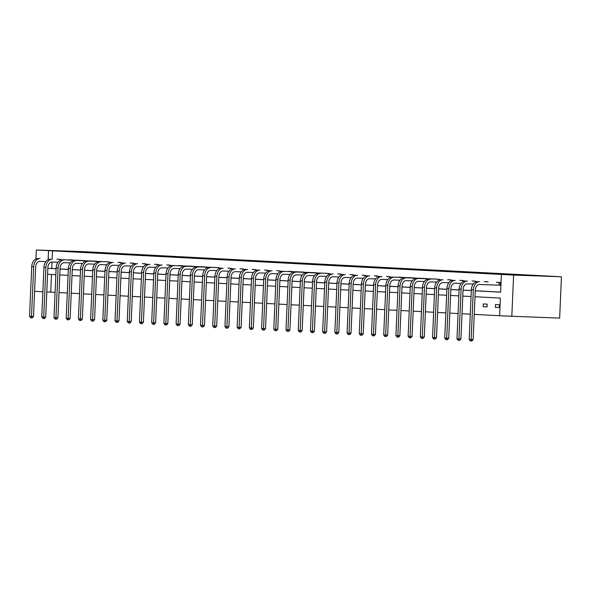 <?xml version="1.0" encoding="UTF-8"?>
<svg xmlns="http://www.w3.org/2000/svg" width="591" height="591" viewBox="0 0 591 591"><rect width="100%" height="100%" fill="white"/><g stroke="black" fill="none" stroke-linecap="round" stroke-linejoin="round"><path stroke-width="0.89" d="M295.633 263.047L271.52 262.042L295.648 263.039M325.648 264.716L306.131 263.859L325.648 264.716M48.543 250.643L513.616 275.088L561.45 276.765L84.166 251.677L36.332 250L48.543 250.643L48.181 258.843M307.254 263.667L282.232 262.603L307.254 263.667M310.149 263.8L294.045 263.231L310.149 263.83M475.001 296.741L500.37 298.078L499.602 315.786L559.647 318.106L561.45 276.765M483.157 306.729L487.073 306.936L487.191 304.143L483.275 303.937L483.157 306.729L487.073 306.869M462.502 302.843L462.376 305.643M438.071 301.565L437.953 304.358M413.648 300.28L413.53 303.072M389.225 298.994L389.107 301.787M364.802 297.709L364.677 300.501M340.379 296.431L340.253 299.223M315.956 295.145L315.83 297.938M291.533 293.86L291.407 296.652M267.102 292.575L266.984 295.367M242.679 291.289L242.561 294.089M218.256 290.011L218.138 292.804M193.833 288.726L193.715 291.518M169.41 287.44L169.285 290.233M144.987 286.155L144.861 288.947M120.564 284.877L120.438 287.669M96.134 283.591L96.015 286.384M71.71 282.306L71.592 285.098M51.491 274.483L50.723 292.124L55.074 292.353M59.026 292.56L67.285 292.988M71.238 293.202L79.504 293.631M83.449 293.838L91.716 294.274M95.661 294.481L103.927 294.916M107.872 295.123L116.139 295.559M120.084 295.766L128.35 296.202M132.295 296.409L140.562 296.845M144.507 297.051L152.774 297.487M156.718 297.694L164.985 298.13M168.937 298.337L177.197 298.765M181.149 298.98L189.408 299.408M193.36 299.615L201.62 300.051M205.572 300.258L213.831 300.693M217.784 300.9L226.043 301.336M229.995 301.543L238.254 301.979M242.207 302.186L250.466 302.622M254.418 302.828L262.685 303.264M266.63 303.471L274.896 303.907M278.841 304.114L287.108 304.542M291.053 304.757L299.319 305.185M303.264 305.392L311.531 305.828M315.476 306.035L323.742 306.47M327.687 306.677L335.954 307.113M339.899 307.32L348.165 307.756M352.118 307.963L360.377 308.399M364.329 308.605L372.589 309.041M376.541 309.248L384.8 309.684M388.752 309.891L397.012 310.319M400.964 310.534L409.223 310.962M413.175 311.169L421.435 311.605M425.387 311.812L433.654 312.247M437.599 312.454L445.865 312.89M449.81 313.097L458.077 313.533M462.022 313.74L470.288 314.176M474.233 314.382L499.602 315.712M59.499 281.663L59.381 284.456M83.922 282.949L83.804 285.741M108.352 284.234L108.227 287.027M132.776 285.512L132.65 288.312M157.199 286.798L157.073 289.59M181.622 288.083L181.496 290.875M206.045 289.368L205.927 292.161M230.468 290.654L230.35 293.446M254.891 291.932L254.773 294.724M279.321 293.217L279.196 296.01M303.744 294.503L303.619 297.295M328.168 295.788L328.042 298.581M352.591 297.066L352.465 299.866M377.014 298.352L376.895 301.144M401.437 299.637L401.319 302.429M425.86 300.922L425.742 303.715M450.283 302.208L450.165 305M474.713 303.486L474.588 306.278M495.369 307.372L499.284 307.579L499.402 304.786L495.487 304.579L495.369 307.372L499.284 307.512M50.723 292.124L46.807 291.984M42.862 291.777L34.596 291.341M511.813 316.429L513.616 275.088M475.26 290.824L500.629 292.153L501.404 274.446M52.038 262.02L51.757 268.491L47.841 268.351L56.108 268.787M60.053 268.994L68.32 269.43M72.265 269.636L80.531 270.072M84.476 270.279L92.743 270.715M96.688 270.922L104.954 271.358M108.899 271.565L117.166 272M121.111 272.207L129.377 272.643M133.33 272.85L141.589 273.286M145.541 273.493L153.8 273.921M157.753 274.135L166.012 274.564M169.964 274.771L178.223 275.207M182.176 275.413L190.435 275.849M194.387 276.056L202.647 276.492M206.599 276.699L214.865 277.135M218.81 277.342L227.077 277.777M231.022 277.984L239.289 278.42M243.233 278.627L251.5 279.063M255.445 279.27L263.712 279.698M267.657 279.912L275.923 280.341M279.868 280.548L288.135 280.984M292.08 281.19L300.346 281.626M304.299 281.833L312.558 282.269M316.51 282.476L324.769 282.912M328.722 283.119L336.981 283.554M340.933 283.761L349.192 284.197M353.145 284.404L361.404 284.84M365.356 285.047L373.615 285.475M377.568 285.689L385.834 286.118M389.779 286.325L398.046 286.761M401.991 286.967L410.257 287.403M414.202 287.61L422.469 288.046M426.414 288.253L434.68 288.689M438.625 288.896L446.892 289.331M450.837 289.538L459.104 289.974M463.048 290.181L471.315 290.617M36.332 250L35.94 258.947M471.057 296.534L462.79 296.098M458.845 295.892L450.578 295.456M446.633 295.249L438.367 294.82M434.422 294.606L426.155 294.178M422.21 293.971L413.944 293.535M409.999 293.328L401.732 292.892M397.787 292.685L389.521 292.25M385.576 292.043L377.309 291.607M373.357 291.4L365.098 290.964M361.145 290.757L352.886 290.321M348.934 290.115L340.675 289.679M336.722 289.472L328.463 289.043M324.511 288.829L316.251 288.401M312.299 288.194L304.04 287.758M300.088 287.551L291.821 287.115M287.876 286.908L279.609 286.472M275.665 286.266L267.398 285.83M263.453 285.623L255.186 285.187M251.241 284.98L242.975 284.544M239.03 284.337L230.763 283.902M226.818 283.695L218.552 283.266M214.607 283.052L206.34 282.624M202.388 282.417L194.129 281.981M190.176 281.774L181.917 281.338M177.965 281.131L169.706 280.695M165.753 280.489L157.494 280.053M153.542 279.846L145.283 279.41M141.33 279.203L133.071 278.767M129.119 278.56L120.852 278.125M116.907 277.918L108.641 277.489M104.696 277.275L96.429 276.847M92.484 276.64L84.218 276.204M80.273 275.997L72.006 275.561M68.061 275.354L59.794 274.918M55.849 274.712L47.583 274.276M51.757 268.491L56.108 268.72M60.06 268.927L68.32 269.363M72.272 269.57L80.531 270.006M84.483 270.213L92.743 270.648M96.695 270.855L104.954 271.284M108.907 271.498L117.166 271.926M121.118 272.133L129.377 272.569M133.33 272.776L141.596 273.212M145.541 273.419L153.808 273.855M157.753 274.061L166.019 274.497M169.964 274.704L178.231 275.14M182.176 275.347L190.442 275.783M194.387 275.99L202.654 276.425M206.599 276.632L214.865 277.061M218.81 277.275L227.077 277.704M231.029 277.91L239.289 278.346M243.241 278.553L251.5 278.989M255.452 279.196L263.712 279.632M267.664 279.839L275.923 280.274M279.875 280.481L288.135 280.917M292.087 281.124L300.346 281.56M304.299 281.767L312.558 282.202M316.51 282.409L324.777 282.838M328.722 283.052L336.988 283.481M340.933 283.687L349.2 284.123M353.145 284.33L361.411 284.766M365.356 284.973L373.623 285.409M377.568 285.616L385.834 286.051M389.779 286.258L398.046 286.694M401.991 286.901L410.257 287.337M414.21 287.544L422.469 287.98M426.421 288.186L434.68 288.615M438.633 288.829L446.892 289.258M450.844 289.464L459.104 289.9M463.056 290.107L471.315 290.543M475.267 290.75L500.636 292.087M52.525 250.783L52.171 258.984M496.462 282.254L500.378 282.439L500.259 285.231L499.38 285.187M484.251 281.611L488.159 281.959M472.039 280.969L475.947 281.316M459.828 280.326L463.736 280.681M447.616 279.683L451.524 280.038M435.404 279.041L439.312 279.395M423.193 278.398L427.101 278.753M410.981 277.763L414.889 278.11M398.77 277.12L402.678 277.467M386.558 276.477L390.466 276.824M374.347 275.834L378.255 276.182M362.135 275.192L366.043 275.539M349.924 274.549L353.824 274.904M337.705 273.906L341.613 274.261M325.493 273.264L329.401 273.618M313.282 272.621L317.19 272.976M301.07 271.986L304.978 272.333M288.859 271.343L292.767 271.69M276.647 270.7L280.555 271.047M264.436 270.057L268.344 270.405M252.224 269.415L256.132 269.762M240.012 268.772L243.92 269.127M227.801 268.129L231.709 268.484M215.589 267.487L219.497 267.841M203.378 266.844L207.286 267.198M191.166 266.209L195.074 266.556M178.955 265.566L182.863 265.913M166.736 264.923L170.644 265.27M154.524 264.28L158.432 264.628M142.313 263.638L146.221 263.985M130.101 262.995L134.009 263.35M117.89 262.352L121.798 262.707M105.678 261.71L109.586 262.064M93.467 261.067L97.375 261.421M81.255 260.432L85.163 260.779M69.044 259.789L72.952 260.136M56.832 259.146L60.74 259.493M297.953 263.18L284.271 262.692L297.953 263.18M311.339 263.918L303.634 263.586L311.331 264.014M57.711 259.176L59.868 259.286M45.825 261.591L39.9 261.385A5.592 3.989 93 0 0 35.667 266.829L33.502 316.488L32.254 317.892L31.456 317.862L30.673 317.825L29.55 316.318L31.722 266.659A8.385 5.984 -87 0 1 38.06 258.489M29.55 316.318L31.508 316.421L33.672 266.755A8.385 5.984 -87 0 1 40.018 258.592M31.456 317.862L31.508 316.421L33.502 316.488M69.923 259.818L72.08 259.929M58.036 262.234L52.111 262.027A5.592 3.989 93 0 0 47.878 267.472L45.714 317.131L44.465 318.534L43.668 318.505L42.884 318.468L41.762 316.961L43.933 267.295A8.385 5.984 -87 0 1 50.272 259.131M41.762 316.961L43.719 317.064L45.884 267.398A8.385 5.984 -87 0 1 52.23 259.227M43.668 318.505L43.719 317.064L45.714 317.131M82.134 260.454L62.491 259.767L84.291 260.572M70.248 262.877L64.323 262.663A5.592 3.989 93 0 0 60.09 268.115L57.925 317.773L56.677 319.177L55.879 319.147L55.096 319.103L53.973 317.603L56.145 267.937A8.385 5.984 -87 0 1 62.491 259.767M53.973 317.603L55.931 317.707L58.103 268.041A8.385 5.984 -87 0 1 64.441 259.87M55.879 319.147L55.931 317.707L57.925 317.773M94.346 261.096L74.702 260.409L96.503 261.215M82.459 263.512L76.534 263.305A5.592 3.989 93 0 0 72.301 268.757L70.137 318.416L68.888 319.82L68.091 319.79L67.308 319.746L66.185 318.246L68.357 268.58A8.385 5.984 -87 0 1 74.702 260.409M66.185 318.246L68.142 318.35L70.314 268.683A8.385 5.984 -87 0 1 76.66 260.513M68.091 319.79L68.142 318.35L70.137 318.416M106.557 261.739L86.914 261.052L108.714 261.857M94.671 264.155L88.746 263.948A5.592 3.989 93 0 0 84.513 269.393L82.348 319.059L81.1 320.462L80.302 320.433L79.519 320.388L78.396 318.889L80.568 269.223A8.385 5.984 -87 0 1 86.914 261.052M78.396 318.889L80.354 318.985L82.526 269.326A8.385 5.984 -87 0 1 88.872 261.156M80.302 320.433L80.354 318.985L82.348 319.059M118.769 262.382L120.926 262.493M106.882 264.798L100.958 264.591A5.592 3.989 93 0 0 96.732 270.035L94.56 319.701L93.312 321.098L92.514 321.076L91.731 321.031L90.608 319.524L92.78 269.865A8.385 5.984 -87 0 1 99.125 261.695M90.608 319.524L92.565 319.628L94.737 269.969A8.385 5.984 -87 0 1 101.083 261.798M92.514 321.076L92.565 319.628L94.56 319.701M130.98 263.025L133.138 263.135M119.094 265.44L113.169 265.233A5.592 3.989 93 0 0 108.943 270.678L106.772 320.344L105.523 321.74L104.725 321.718L103.942 321.674L102.819 320.167L104.991 270.508A8.385 5.984 -87 0 1 111.337 262.338M102.819 320.167L104.777 320.27L106.949 270.612A8.385 5.984 -87 0 1 113.295 262.441M104.725 321.718L104.777 320.27L106.772 320.344M143.192 263.667L145.349 263.778M131.305 266.083L125.381 265.876A5.592 3.989 93 0 0 121.155 271.321L118.983 320.987L117.735 322.383L116.937 322.354L116.154 322.317L115.031 320.81L117.203 271.151A8.385 5.984 -87 0 1 123.549 262.98M115.031 320.81L116.988 320.913L119.16 271.254A8.385 5.984 -87 0 1 125.506 263.084M116.937 322.354L116.988 320.913L118.983 320.987M155.411 264.31L157.561 264.421M143.517 266.726L137.592 266.519A5.592 3.989 93 0 0 133.367 271.963L131.195 321.63L129.946 323.026L129.148 322.996L128.365 322.959L127.25 321.452L129.414 271.794A8.385 5.984 -87 0 1 135.76 263.623M127.25 321.452L129.2 321.556L131.372 271.897A8.385 5.984 -87 0 1 137.718 263.726M129.148 322.996L129.2 321.556L131.195 321.63M167.622 264.953L169.772 265.064M155.729 267.368L149.804 267.162A5.592 3.989 93 0 0 145.578 272.606L143.406 322.265L142.158 323.669L141.36 323.639L140.577 323.602L139.461 322.095L141.626 272.436A8.385 5.984 -87 0 1 147.972 264.266M139.461 322.095L141.419 322.198L143.583 272.532A8.385 5.984 -87 0 1 149.929 264.369M141.36 323.639L141.419 322.198L143.406 322.265M179.834 265.595L181.984 265.706M167.94 268.011L162.015 267.804A5.592 3.989 93 0 0 157.79 273.249L155.618 322.908L154.369 324.311L153.571 324.282L152.796 324.245L151.673 322.738L153.837 273.072A8.385 5.984 -87 0 1 160.183 264.908M151.673 322.738L153.63 322.841L155.795 273.175A8.385 5.984 -87 0 1 162.141 265.004M153.571 324.282L153.63 322.841L155.618 322.908M192.045 266.231L172.395 265.544L194.203 266.349M180.152 268.654L174.234 268.44A5.592 3.989 93 0 0 170.001 273.892L167.829 323.55L166.581 324.954L165.79 324.924L165.007 324.88L163.884 323.38L166.049 273.714A8.385 5.984 -87 0 1 172.395 265.544M163.884 323.38L165.842 323.484L168.007 273.818A8.385 5.984 -87 0 1 174.352 265.647M165.79 324.924L165.842 323.484L167.829 323.55M204.257 266.873L184.606 266.186L206.414 266.992M192.37 269.289L186.446 269.082A5.592 3.989 93 0 0 182.213 274.534L180.048 324.193L178.8 325.597L178.002 325.567L177.219 325.523L176.096 324.023L178.26 274.357A8.385 5.984 -87 0 1 184.606 266.186M176.096 324.023L178.054 324.127L180.218 274.46A8.385 5.984 -87 0 1 186.564 266.29M178.002 325.567L178.054 324.127L180.048 324.193M216.469 267.516L196.818 266.829L218.626 267.634M204.582 269.932L198.657 269.725A5.592 3.989 93 0 0 194.424 275.17L192.26 324.836L191.011 326.239L190.213 326.21L189.43 326.166L188.307 324.666L190.472 275A8.385 5.984 -87 0 1 196.818 266.829M188.307 324.666L190.265 324.762L192.43 275.103A8.385 5.984 -87 0 1 198.775 266.933M190.213 326.21L190.265 324.762L192.26 324.836M228.68 268.159L230.837 268.27M216.794 270.575L210.869 270.368A5.592 3.989 93 0 0 206.636 275.812L204.471 325.478L203.223 326.875L202.425 326.853L201.642 326.808L200.519 325.301L202.683 275.642A8.385 5.984 -87 0 1 209.029 267.472M200.519 325.301L202.477 325.405L204.641 275.746A8.385 5.984 -87 0 1 210.987 267.575M202.425 326.853L202.477 325.405L204.471 325.478M240.892 268.802L243.049 268.912M229.005 271.217L223.08 271.01A5.592 3.989 93 0 0 218.847 276.455L216.683 326.121L215.434 327.517L214.636 327.495L213.853 327.451L212.73 325.944L214.902 276.285A8.385 5.984 -87 0 1 221.241 268.115M212.73 325.944L214.688 326.047L216.853 276.389A8.385 5.984 -87 0 1 223.199 268.218M214.636 327.495L214.688 326.047L216.683 326.121M253.103 269.444L255.26 269.555M241.217 271.86L235.292 271.653A5.592 3.989 93 0 0 231.059 277.098L228.894 326.764L227.646 328.16L226.848 328.131L226.065 328.094L224.942 326.587L227.114 276.928A8.385 5.984 -87 0 1 233.452 268.757M224.942 326.587L226.9 326.69L229.072 277.031A8.385 5.984 -87 0 1 235.41 268.861M226.848 328.131L226.9 326.69L228.894 326.764M265.315 270.087L267.472 270.198M253.428 272.503L247.503 272.296A5.592 3.989 93 0 0 243.27 277.74L241.106 327.399L239.857 328.803L239.06 328.773L238.276 328.736L237.154 327.229L239.325 277.571A8.385 5.984 -87 0 1 245.671 269.4M237.154 327.229L239.111 327.333L241.283 277.674A8.385 5.984 -87 0 1 247.622 269.503M239.06 328.773L239.111 327.333L241.106 327.399M277.526 270.73L279.683 270.841M265.64 273.145L259.715 272.939A5.592 3.989 93 0 0 255.482 278.383L253.317 328.042L252.069 329.446L251.271 329.416L250.488 329.379L249.365 327.872L251.537 278.213A8.385 5.984 -87 0 1 257.883 270.043M249.365 327.872L251.323 327.975L253.495 278.309A8.385 5.984 -87 0 1 259.841 270.146M251.271 329.416L251.323 327.975L253.317 328.042M289.738 271.372L291.895 271.483M277.851 273.788L271.926 273.581A5.592 3.989 93 0 0 267.701 279.026L265.529 328.685L264.28 330.088L263.483 330.059L262.7 330.022L261.577 328.515L263.749 278.849A8.385 5.984 -87 0 1 270.094 270.685M261.577 328.515L263.534 328.618L265.706 278.952A8.385 5.984 -87 0 1 272.052 270.781M263.483 330.059L263.534 328.618L265.529 328.685M301.949 272.008L282.306 271.321L304.106 272.126M290.063 274.431L284.138 274.217A5.592 3.989 93 0 0 279.912 279.669L277.74 329.327L276.492 330.731L275.694 330.701L274.911 330.657L273.788 329.157L275.96 279.491A8.385 5.984 -87 0 1 282.306 271.321M273.788 329.157L275.746 329.261L277.918 279.595A8.385 5.984 -87 0 1 284.264 271.424M275.694 330.701L275.746 329.261L277.74 329.327M314.161 272.65L294.517 271.963L316.318 272.769M302.274 275.066L296.35 274.859A5.592 3.989 93 0 0 292.124 280.311L289.952 329.97L288.704 331.374L287.906 331.344L287.123 331.3L286 329.8L288.172 280.134A8.385 5.984 -87 0 1 294.517 271.963M286 329.8L287.957 329.904L290.129 280.237A8.385 5.984 -87 0 1 296.475 272.067M287.906 331.344L287.957 329.904L289.952 329.97M326.38 273.293L306.729 272.606L328.53 273.411M314.486 275.709L308.561 275.502A5.592 3.989 93 0 0 304.335 280.947L302.164 330.613L300.915 332.016L300.117 331.987L299.334 331.943L298.219 330.443L300.383 280.777A8.385 5.984 -87 0 1 306.729 272.606M298.219 330.443L300.169 330.539L302.341 280.88A8.385 5.984 -87 0 1 308.687 272.71M300.117 331.987L300.169 330.539L302.164 330.613M338.591 273.936L340.741 274.047M326.697 276.352L320.773 276.145A5.592 3.989 93 0 0 316.547 281.589L314.375 331.255L313.127 332.652L312.329 332.63L311.546 332.585L310.43 331.078L312.595 281.419A8.385 5.984 -87 0 1 318.941 273.249M310.43 331.078L312.388 331.182L314.552 281.523A8.385 5.984 -87 0 1 320.898 273.352M312.329 332.63L312.388 331.182L314.375 331.255M350.803 274.579L352.953 274.689M338.909 276.994L332.984 276.787A5.592 3.989 93 0 0 328.759 282.232L326.587 331.898L325.338 333.294L324.54 333.272L323.757 333.228L322.642 331.721L324.806 282.062A8.385 5.984 -87 0 1 331.152 273.892M322.642 331.721L324.599 331.824L326.764 282.166A8.385 5.984 -87 0 1 333.11 273.995M324.54 333.272L324.599 331.824L326.587 331.898M363.014 275.221L365.172 275.332M351.12 277.637L345.203 277.43A5.592 3.989 93 0 0 340.97 282.875L338.798 332.541L337.55 333.937L336.759 333.908L335.976 333.871L334.853 332.364L337.018 282.705A8.385 5.984 -87 0 1 343.364 274.534M334.853 332.364L336.811 332.467L338.975 282.808A8.385 5.984 -87 0 1 345.321 274.638M336.759 333.908L336.811 332.467L338.798 332.541M375.226 275.864L377.383 275.975M363.332 278.28L357.415 278.073A5.592 3.989 93 0 0 353.182 283.517L351.017 333.176L349.769 334.58L348.971 334.55L348.188 334.513L347.065 333.006L349.229 283.348A8.385 5.984 -87 0 1 355.575 275.177M347.065 333.006L349.022 333.11L351.187 283.451A8.385 5.984 -87 0 1 357.533 275.28M348.971 334.55L349.022 333.11L351.017 333.176M387.437 276.507L389.595 276.618M375.551 278.922L369.626 278.716A5.592 3.989 93 0 0 365.393 284.16L363.229 333.819L361.98 335.223L361.182 335.193L360.399 335.156L359.276 333.649L361.441 283.99A8.385 5.984 -87 0 1 367.787 275.82M359.276 333.649L361.234 333.752L363.399 284.086A8.385 5.984 -87 0 1 369.744 275.923M361.182 335.193L361.234 333.752L363.229 333.819M399.649 277.149L401.806 277.26M387.762 279.565L381.838 279.358A5.592 3.989 93 0 0 377.605 284.803L375.44 334.462L374.192 335.865L373.394 335.836L372.611 335.799L371.488 334.292L373.652 284.626A8.385 5.984 -87 0 1 379.998 276.462M371.488 334.292L373.446 334.395L375.61 284.729A8.385 5.984 -87 0 1 381.956 276.558M373.394 335.836L373.446 334.395L375.44 334.462M411.861 277.785L392.21 277.098L414.018 277.903M399.974 280.208L394.049 279.994A5.592 3.989 93 0 0 389.816 285.446L387.652 335.104L386.403 336.508L385.605 336.478L384.822 336.434L383.699 334.934L385.871 285.268A8.385 5.984 -87 0 1 392.21 277.098M383.699 334.934L385.657 335.038L387.822 285.372A8.385 5.984 -87 0 1 394.167 277.201M385.605 336.478L385.657 335.038L387.652 335.104M424.072 278.427L404.421 277.74L426.229 278.546M412.186 280.843L406.261 280.636A5.592 3.989 93 0 0 402.028 286.088L399.863 335.747L398.615 337.151L397.817 337.121L397.034 337.077L395.911 335.577L398.083 285.911A8.385 5.984 -87 0 1 404.421 277.74M395.911 335.577L397.869 335.681L400.041 286.014A8.385 5.984 -87 0 1 406.379 277.844M397.817 337.121L397.869 335.681L399.863 335.747M436.284 279.07L416.64 278.383L438.441 279.188M424.397 281.486L418.472 281.279A5.592 3.989 93 0 0 414.239 286.724L412.075 336.39L410.826 337.793L410.028 337.764L409.245 337.72L408.122 336.22L410.294 286.554A8.385 5.984 -87 0 1 416.64 278.383M408.122 336.22L410.08 336.316L412.252 286.657A8.385 5.984 -87 0 1 418.591 278.487M410.028 337.764L410.08 336.316L412.075 336.39M448.495 279.713L450.652 279.824M436.609 282.129L430.684 281.922A5.592 3.989 93 0 0 426.451 287.366L424.286 337.033L423.038 338.429L422.24 338.407L421.457 338.362L420.334 336.855L422.506 287.196A8.385 5.984 -87 0 1 428.852 279.026M420.334 336.855L422.292 336.959L424.464 287.3A8.385 5.984 -87 0 1 430.809 279.129M422.24 338.407L422.292 336.959L424.286 337.033M460.707 280.356L462.864 280.466M448.82 282.771L442.895 282.564A5.592 3.989 93 0 0 438.67 288.009L436.498 337.675L435.249 339.071L434.451 339.049L433.668 339.005L432.546 337.498L434.717 287.839A8.385 5.984 -87 0 1 441.063 279.669M432.546 337.498L434.503 337.601L436.675 287.943A8.385 5.984 -87 0 1 443.021 279.772M434.451 339.049L434.503 337.601L436.498 337.675M472.918 280.998L475.075 281.109M461.032 283.414L455.107 283.207A5.592 3.989 93 0 0 450.881 288.652L448.709 338.318L447.461 339.714L446.663 339.685L445.88 339.648L444.757 338.141L446.929 288.482A8.385 5.984 -87 0 1 453.275 280.311M444.757 338.141L446.715 338.244L448.887 288.585A8.385 5.984 -87 0 1 455.233 280.415M446.663 339.685L446.715 338.244L448.709 338.318M485.13 281.641L487.287 281.752M473.243 284.057L467.318 283.85A5.592 3.989 93 0 0 463.093 289.295L460.921 338.953L459.672 340.357L458.875 340.327L458.091 340.29L456.969 338.783L459.141 289.125A8.385 5.984 -87 0 1 465.486 280.954M456.969 338.783L458.926 338.887L461.098 289.228A8.385 5.984 -87 0 1 467.444 281.057M458.875 340.327L458.926 338.887L460.921 338.953M497.341 282.284L499.498 282.395M500.259 285.224L479.53 284.493A5.592 3.989 93 0 0 475.304 289.937L473.132 339.596L471.884 341L471.086 340.97L470.303 340.933L469.188 339.426L471.352 289.767A8.385 5.984 -87 0 1 477.698 281.597M469.188 339.426L471.138 339.53L473.31 289.863A8.385 5.984 -87 0 1 479.656 281.7M471.086 340.97L471.138 339.53L473.132 339.596M499.026 285.172L499.151 282.38M31.722 266.659L33.672 266.755M43.933 267.295L45.884 267.398M56.145 267.937L58.103 268.041M68.357 268.58L70.314 268.683M80.568 269.223L82.526 269.326M92.78 269.865L94.737 269.969M104.991 270.508L106.949 270.612M117.203 271.151L119.16 271.254M129.414 271.794L131.372 271.897M141.626 272.436L143.583 272.532M153.837 273.072L155.795 273.175M166.049 273.714L168.007 273.818M178.26 274.357L180.218 274.46M190.472 275L192.43 275.103M202.683 275.642L204.641 275.746M214.902 276.285L216.853 276.389M227.114 276.928L229.072 277.031M239.325 277.571L241.283 277.674M251.537 278.213L253.495 278.309M263.749 278.849L265.706 278.952M275.96 279.491L277.918 279.595M288.172 280.134L290.129 280.237M300.383 280.777L302.341 280.88M312.595 281.419L314.552 281.523M324.806 282.062L326.764 282.166M337.018 282.705L338.975 282.808M349.229 283.348L351.187 283.451M361.441 283.99L363.399 284.086M373.652 284.626L375.61 284.729M385.871 285.268L387.822 285.372M398.083 285.911L400.041 286.014M410.294 286.554L412.252 286.657M422.506 287.196L424.464 287.3M434.717 287.839L436.675 287.943M446.929 288.482L448.887 288.585M459.141 289.125L461.098 289.228M471.352 289.767L473.31 289.863"/></g></svg>
